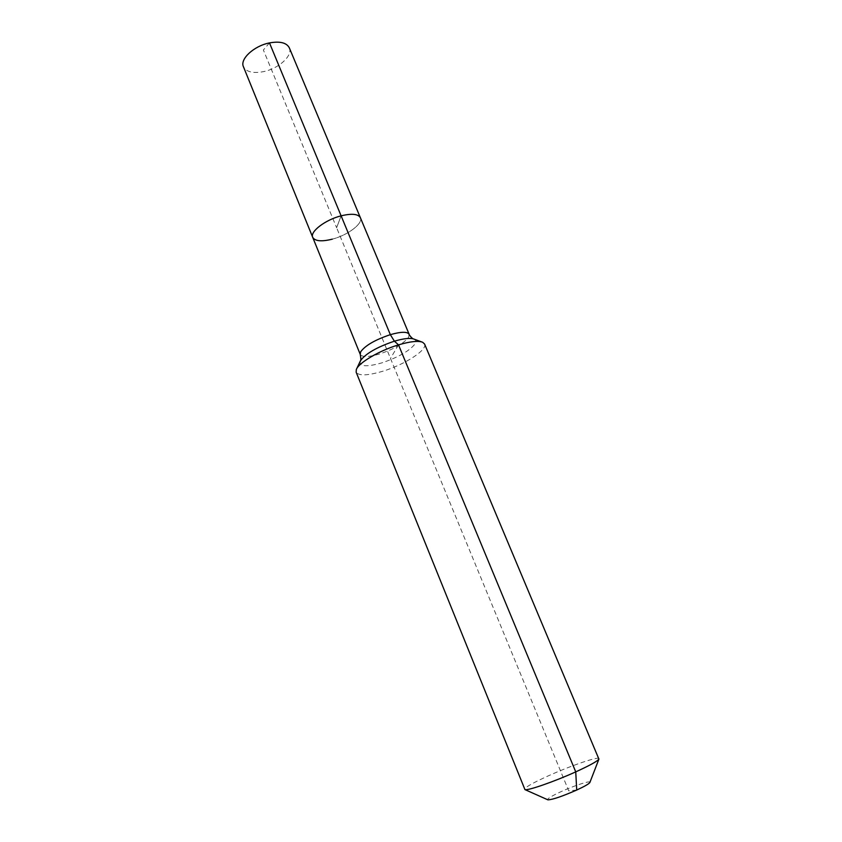 <?xml version="1.0" encoding="UTF-8"?>
<svg xmlns="http://www.w3.org/2000/svg" width="842" height="842" viewBox="0 0 842 842"><rect width="100%" height="100%" fill="white"/><g stroke="black" fill="none" stroke-linecap="round" stroke-linejoin="round"><path stroke-width="0.63" stroke-dasharray="4.21 3.16" d="M289.311 47.805C293.058 55.604 278.776 68.602 263.578 71.623C253.01 73.612 246.296 71.98 243.422 66.718M332.306 239.16C347.746 235.223 363.302 223.498 360.376 217.699C363.302 223.498 347.746 235.223 332.306 239.16C321.57 241.822 315.045 241.212 312.708 237.349M589.926 782.344C590.716 780.25 574.265 785.586 561.025 791.669C551.689 795.985 547.247 798.679 547.7 799.753M599.009 758.621C598.662 756.148 570.834 765.673 548.531 775.756C532.986 782.807 524.987 787.333 524.534 789.322M424.578 344.02C427.694 349.84 404.581 364.681 382.899 371.206C367.754 375.679 358.839 376.016 356.155 372.217M576.717 790.038L568.739 790.87L336.621 227.719L341.115 215.836L336.621 227.719L263.378 49.994L269.482 42.91M398.508 344.873L390.488 358.397M409.149 334.306L408.58 337.295C403.644 343.568 393.919 349.146 379.416 354.019C368.585 357.145 362.207 357.292 360.271 354.45M413.443 338.905L414.043 339.126C416.095 340.073 416.422 341.694 415.011 343.989C409.328 351.03 398.255 357.324 381.815 362.881C366.617 367.165 359.408 366.649 360.187 361.323M421.779 341.947L422.631 342.252M356.682 368.775L356.303 369.585"/><path stroke-width="1.26" d="M269.482 42.91C279.976 41.058 286.585 42.689 289.311 47.805L360.376 217.699C358.187 213.921 351.767 213.3 341.115 215.836C351.767 213.3 358.187 213.921 360.376 217.699L409.149 334.306C407.36 331.516 401.087 331.632 390.341 334.663L269.482 42.91C253.968 45.878 239.675 59.151 243.422 66.718L312.708 237.349C309.73 231.739 325.328 219.762 341.115 215.836C325.328 219.762 309.73 231.739 312.708 237.349C315.045 241.212 321.57 241.822 332.306 239.16M547.7 799.753L547.879 799.837C552.394 799.742 562.003 796.469 576.717 790.038C584.443 786.47 588.821 783.965 589.853 782.544L589.926 782.344M576.717 790.038L575.739 771.872L398.508 344.873C379.374 350.546 358.439 362.923 356.303 369.585L356.155 372.217L524.945 789.607C527.576 790.88 554.268 781.618 575.739 771.872C589.505 765.588 597.231 761.336 598.915 759.116L424.578 344.02L422.631 342.252C418.2 340.568 410.159 341.442 398.508 344.873L394.393 341.189L390.341 334.663C375.1 339.8 365.196 345.525 360.629 351.861L360.271 354.45C361.029 358.881 360.997 361.165 360.187 361.323L360.481 360.692C365.691 353.577 376.995 347.083 394.393 341.189C403.834 338.431 410.38 337.737 414.043 339.126L421.779 341.947M589.853 782.544L598.915 759.116M360.187 361.323L356.682 368.775M413.443 338.905C412.127 338.842 408.433 334.021 409.149 334.306M360.271 354.45L312.708 237.349M547.879 799.837L524.945 789.607"/></g></svg>
